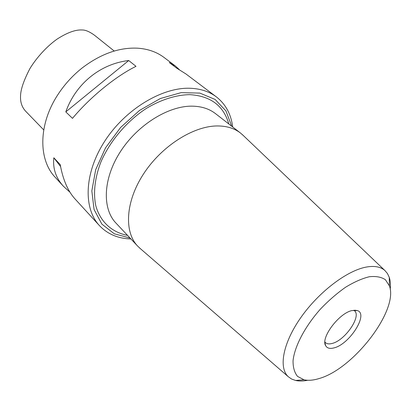<?xml version="1.0" encoding="UTF-8"?>
<svg xmlns="http://www.w3.org/2000/svg" width="411" height="411" viewBox="0 0 411 411"><rect width="100%" height="100%" fill="white"/><g stroke="black" fill="none" stroke-linecap="round" stroke-linejoin="round"><path stroke-width="0.62" d="M232.693 126.978C231.069 114.186 225.624 104.153 216.35 96.868C209.204 91.489 200.368 88.617 189.841 88.257C161.79 87.291 125.114 109.454 104.687 141.266C84.147 173.057 83.186 208.285 99.4 225.572C107.533 234.106 118.044 238.57 130.929 238.961M99.4 225.572L74.966 198.878C67.861 191.069 62.945 179.628 60.206 164.559L53.826 157.778C52.711 168.556 55.917 178.061 63.453 186.301L55.197 177.285C38.321 159.745 38.218 124.579 57.848 94.71C64.491 84.486 72.577 75.583 82.123 68C100.664 53.887 119.2 47.28 137.726 48.19C148.027 48.919 156.807 52.017 164.066 57.478L175.302 65.945L169.291 62.564L176.704 68.164L185.926 73.944L216.35 96.868M128.72 60.53L136 66.335C115.83 76.225 90.122 97.181 72.485 118.353L65.796 111.89L128.72 60.53C100.495 63.767 75.701 83.705 65.796 111.89M63.453 186.301L69.978 192.235M179.34 69.608L175.302 65.945M60.566 166.522L53.826 157.778M130.071 238.056L114.294 233.792L101.882 224.139L94.073 209.518L91.833 190.879L95.691 169.676L105.56 147.816L120.649 127.395L139.54 110.42L160.357 98.512L181.092 92.645L199.864 93.097L215.164 99.477L225.958 110.913L231.706 126.213M140.5 248.763L137.695 246.138C123.968 231.912 125.422 201.775 143.475 174.023C161.425 146.249 193.103 126.074 217.162 125.951C226.564 125.91 234.337 128.268 240.481 133.025L243.363 135.568M307.69 380.273C303.154 381.197 299.11 381.259 295.566 380.458L291.605 379.034L288.311 376.733C278.411 367.83 282.876 343.149 300.78 317.636C318.602 292.118 346.853 270.623 366.206 267.083C374.385 265.609 380.601 266.744 384.855 270.484L387.46 273.546L389.258 277.353C390.393 280.811 390.717 284.838 390.229 289.442M319.193 378.516C313.362 380.329 308.301 380.75 304.006 379.779L297.554 376.399C294.466 372.613 292.966 367.372 293.048 360.683C294.6 346.298 304.977 326.478 320.513 309.005C328.579 300.585 336.948 293.32 345.615 287.217C354.164 282.008 362.065 278.514 369.33 276.737C375.983 276.012 381.341 277.009 385.405 279.721L389.387 285.825C398.86 310.079 353.568 368.96 319.193 378.516M352.17 310.526L357.503 310.613C368.713 314.174 349.473 344.326 334.051 347.881C329.905 348.996 327.105 348.256 325.64 345.672C320.4 337.893 339.121 312.951 352.17 310.526M353.758 310.238L354.431 310.721C361.803 316.105 344.999 340.544 332.129 343.452C329.185 344.243 326.956 343.961 325.455 342.61L324.911 341.983M114.227 51.036L94.504 35.243C89.526 31.652 85.416 29.9 82.179 29.982C77.52 29.715 69.998 30.83 57.15 39.06C47.363 46.001 37.19 56.775 30.008 68.411C23.848 80.191 20.694 89.341 20.55 95.866C20.185 102.267 22.024 107.533 26.068 111.664L43.736 129.907M228.814 123.968C223.615 105.74 210.602 95.969 189.779 94.648C176.129 94.854 160.958 99.606 146.152 108.545C126.609 121.389 109.871 141.199 100.865 162.078C94.838 177.727 93.153 192.816 95.748 205.546C100.186 221.883 112.023 232.385 127.564 235.39M240.481 133.025L215.477 113.611C209.25 108.792 201.472 106.305 192.137 106.156C168.258 105.797 137.361 125.006 120.192 151.983C102.925 178.944 102.082 208.675 115.984 223.101L137.695 246.138M384.855 270.484L242.238 134.5M288.311 376.733L139.329 247.751M389.387 285.825L389.258 277.353M304.006 379.779L295.566 380.458M324.926 342.866L325.64 345.672M354.636 310.171L357.503 310.613"/></g></svg>
